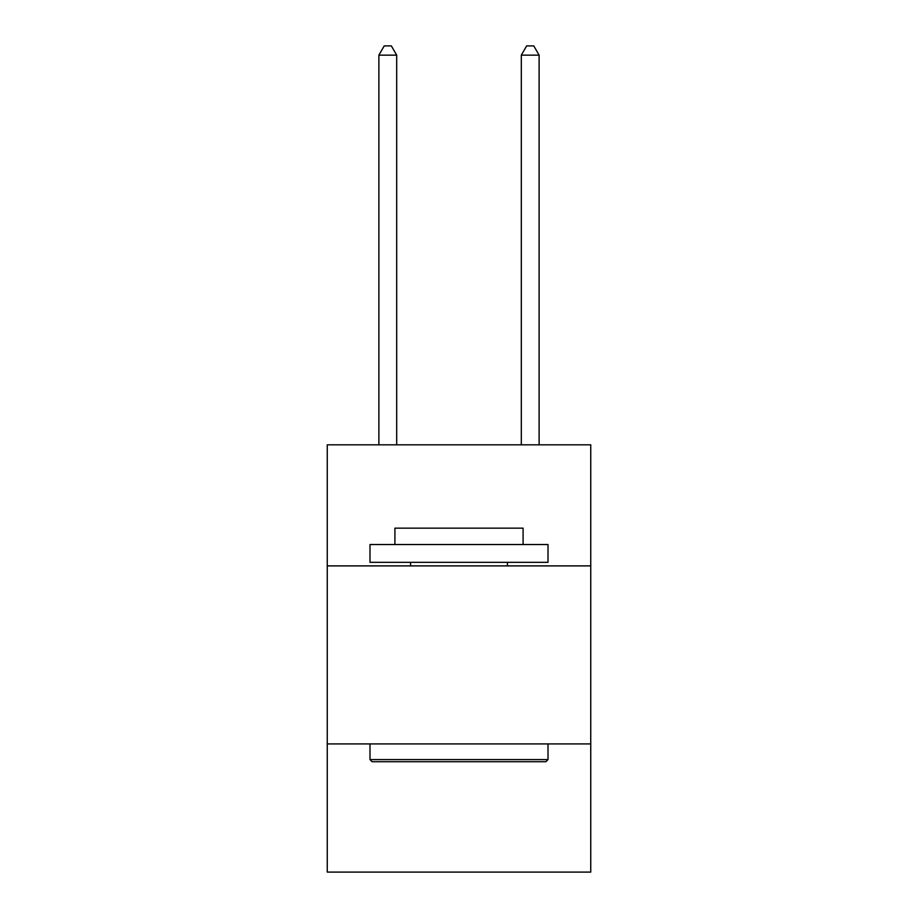 <?xml version="1.0" encoding="UTF-8"?>
<svg xmlns="http://www.w3.org/2000/svg" width="918" height="918" viewBox="0 0 918 918"><rect width="100%" height="100%" fill="white"/><g stroke="black" fill="none" stroke-linecap="round" stroke-linejoin="round"><path stroke-width="1.38" d="M327.256 565.89L590.744 565.89L590.744 444.828L327.256 444.828L327.256 872.1L590.744 872.1L590.744 743.924L327.256 743.924M590.744 743.924L590.744 565.89M372.123 761.722L369.988 759.588L548.012 759.588L545.877 761.722L372.123 761.722M548.012 544.523L548.012 562.332L369.988 562.332L369.988 544.523L548.012 544.523M394.912 544.523L394.912 528.148L523.088 528.148L523.088 544.523M548.012 743.924L548.012 759.588M369.988 743.924L369.988 759.588M507.424 562.332L507.424 565.89M410.575 562.332L410.575 565.89M396.691 444.828L396.691 55.16L378.882 55.16L378.882 444.828M378.882 55.16L384.229 45.9L391.343 45.9L396.691 55.16M539.118 444.828L539.118 55.16L521.309 55.16L521.309 444.828M521.309 55.16L526.657 45.9L533.771 45.9L539.118 55.16"/></g></svg>
